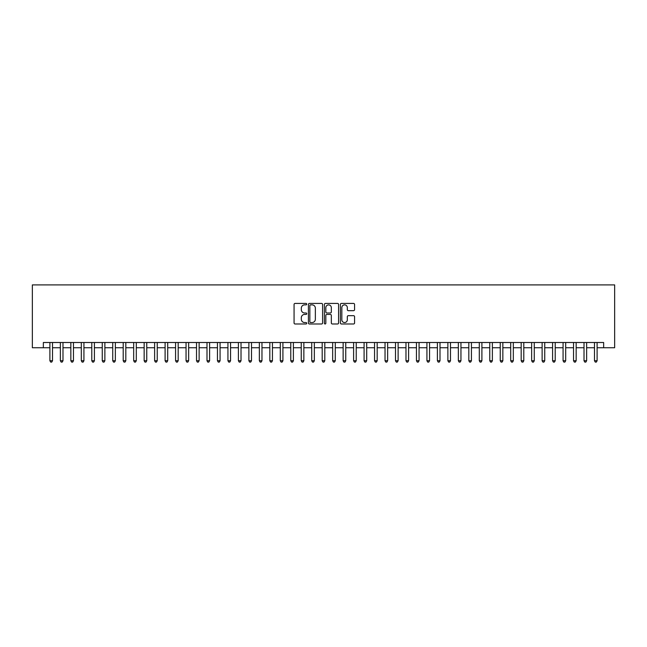<?xml version="1.0" encoding="UTF-8"?>
<svg xmlns="http://www.w3.org/2000/svg" width="647" height="647" viewBox="0 0 647 647"><rect width="100%" height="100%" fill="white"/><g stroke="black" fill="none" stroke-linecap="round" stroke-linejoin="round"><path stroke-width="0.97" d="M306.743 304.147A0.72 0.72 0 0 0 306.023 303.427L295.105 303.427A1.027 1.027 0 0 0 294.07 304.454L294.07 322.958A1.027 1.027 0 0 0 295.105 323.985L306.023 323.985A0.72 0.72 0 0 0 306.743 323.265A0.72 0.72 0 0 0 306.023 322.546L304.608 322.546A3.292 3.292 0 0 1 301.324 319.262L301.324 317.717A3.292 3.292 0 0 1 304.608 314.426L306.023 314.426A0.72 0.72 0 0 0 306.743 313.706A0.72 0.72 0 0 0 306.023 312.986L304.608 312.986A3.292 3.292 0 0 1 301.324 309.695L301.324 308.158A3.292 3.292 0 0 1 304.608 304.866L306.023 304.866A0.72 0.72 0 0 0 306.743 304.147M353.545 310.673A1.027 1.027 0 0 0 354.572 309.646L354.572 304.454A1.027 1.027 0 0 0 353.545 303.427L341.414 303.427A1.027 1.027 0 0 0 340.387 304.454L340.387 322.958A1.027 1.027 0 0 0 341.414 323.985L353.545 323.985A1.027 1.027 0 0 0 354.572 322.958L354.572 316.69A1.027 1.027 0 0 0 353.545 315.663L348.353 315.663A1.027 1.027 0 0 0 347.326 316.69L347.326 319.796A2.75 2.75 0 0 1 344.576 322.546A2.75 2.75 0 0 1 341.826 319.796L341.826 307.616A2.75 2.75 0 0 1 344.576 304.866A2.75 2.75 0 0 1 347.326 307.616L347.326 309.646A1.027 1.027 0 0 0 348.353 310.673L353.545 310.673M43.349 347.746L43.349 342.506L603.651 342.506L603.651 347.746L614.65 347.746L614.65 284.906L32.35 284.906L32.35 347.746L49.892 347.746M322.602 304.454A1.027 1.027 0 0 0 321.575 303.427L309.444 303.427A1.027 1.027 0 0 0 308.417 304.454L308.417 322.958A1.027 1.027 0 0 0 309.444 323.985L321.575 323.985A1.027 1.027 0 0 0 322.602 322.958L322.602 304.454M325.425 303.427L337.556 303.427A1.027 1.027 0 0 1 338.583 304.454L338.583 322.958A1.027 1.027 0 0 1 337.556 323.985L332.364 323.985A1.027 1.027 0 0 1 331.337 322.958L331.337 315.453A1.027 1.027 0 0 0 330.31 314.426L326.864 314.426A1.027 1.027 0 0 0 325.837 315.453L325.837 323.265A0.72 0.72 0 0 1 325.118 323.985A0.72 0.72 0 0 1 324.398 323.265L324.398 304.454A1.027 1.027 0 0 1 325.425 303.427M52.512 347.746L60.365 347.746M62.985 347.746L70.838 347.746M73.459 347.746L81.312 347.746M83.932 347.746L91.785 347.746M94.405 347.746L102.258 347.746M104.879 347.746L112.732 347.746M115.352 347.746L123.205 347.746M125.825 347.746L133.678 347.746M136.299 347.746L144.152 347.746M146.764 347.746L154.625 347.746M157.237 347.746L165.098 347.746M167.71 347.746L175.572 347.746M178.184 347.746L186.045 347.746M188.657 347.746L196.518 347.746M199.13 347.746L206.991 347.746M209.604 347.746L217.457 347.746M220.077 347.746L227.93 347.746M230.55 347.746L238.403 347.746M241.024 347.746L248.877 347.746M251.497 347.746L259.35 347.746M261.97 347.746L269.823 347.746M272.444 347.746L280.297 347.746M282.917 347.746L290.77 347.746M293.39 347.746L301.243 347.746M303.864 347.746L311.717 347.746M314.337 347.746L322.19 347.746M324.81 347.746L332.663 347.746M335.283 347.746L343.136 347.746M345.757 347.746L353.61 347.746M356.23 347.746L364.083 347.746M366.703 347.746L374.556 347.746M377.177 347.746L385.03 347.746M387.65 347.746L395.503 347.746M398.123 347.746L405.976 347.746M408.597 347.746L416.45 347.746M419.07 347.746L426.923 347.746M429.543 347.746L437.396 347.746M440.009 347.746L447.87 347.746M450.482 347.746L458.343 347.746M460.955 347.746L468.816 347.746M471.428 347.746L479.29 347.746M481.902 347.746L489.763 347.746M492.375 347.746L500.236 347.746M502.848 347.746L510.701 347.746M513.322 347.746L521.175 347.746M523.795 347.746L531.648 347.746M534.268 347.746L542.121 347.746M544.742 347.746L552.595 347.746M555.215 347.746L563.068 347.746M565.688 347.746L573.541 347.746M576.162 347.746L584.015 347.746M586.635 347.746L594.488 347.746M597.108 347.746L603.651 347.746M310.576 304.866A0.72 0.72 0 0 0 309.856 305.586L309.856 321.826A0.72 0.72 0 0 0 310.576 322.546L312.064 322.546A3.292 3.292 0 0 0 315.356 319.262L315.356 308.158A3.292 3.292 0 0 0 312.064 304.866L310.576 304.866M331.337 307.665A2.75 2.75 0 0 0 328.587 304.915A2.75 2.75 0 0 0 325.837 307.665L325.837 311.959A1.027 1.027 0 0 0 326.864 312.986L330.31 312.986A1.027 1.027 0 0 0 331.337 311.959L331.337 307.665M52.512 342.506L52.512 360.735L49.892 360.735L49.892 342.506M52.512 360.735L51.728 362.094L50.676 362.094L49.892 360.735M62.985 342.506L62.985 360.735L60.365 360.735L60.365 342.506M62.985 360.735L62.201 362.094L61.15 362.094L60.365 360.735M73.459 342.506L73.459 360.735L70.838 360.735L70.838 342.506M73.459 360.735L72.674 362.094L71.623 362.094L70.838 360.735M83.932 342.506L83.932 360.735L81.312 360.735L81.312 342.506M83.932 360.735L83.148 362.094L82.096 362.094L81.312 360.735M94.405 342.506L94.405 360.735L91.785 360.735L91.785 342.506M94.405 360.735L93.621 362.094L92.57 362.094L91.785 360.735M104.879 342.506L104.879 360.735L102.258 360.735L102.258 342.506M104.879 360.735L104.094 362.094L103.043 362.094L102.258 360.735M115.352 342.506L115.352 360.735L112.732 360.735L112.732 342.506M115.352 360.735L114.559 362.094L113.516 362.094L112.732 360.735M125.825 342.506L125.825 360.735L123.205 360.735L123.205 342.506M125.825 360.735L125.033 362.094L123.989 362.094L123.205 360.735M136.299 342.506L136.299 360.735L133.678 360.735L133.678 342.506M136.299 360.735L135.506 362.094L134.463 362.094L133.678 360.735M146.764 342.506L146.764 360.735L144.152 360.735L144.152 342.506M146.764 360.735L145.979 362.094L144.936 362.094L144.152 360.735M157.237 342.506L157.237 360.735L154.625 360.735L154.625 342.506M157.237 360.735L156.453 362.094L155.409 362.094L154.625 360.735M167.71 342.506L167.71 360.735L165.098 360.735L165.098 342.506M167.71 360.735L166.926 362.094L165.883 362.094L165.098 360.735M178.184 342.506L178.184 360.735L175.572 360.735L175.572 342.506M178.184 360.735L177.399 362.094L176.356 362.094L175.572 360.735M188.657 342.506L188.657 360.735L186.045 360.735L186.045 342.506M188.657 360.735L187.873 362.094L186.829 362.094L186.045 360.735M199.13 342.506L199.13 360.735L196.518 360.735L196.518 342.506M199.13 360.735L198.346 362.094L197.303 362.094L196.518 360.735M209.604 342.506L209.604 360.735L206.991 360.735L206.991 342.506M209.604 360.735L208.819 362.094L207.776 362.094L206.991 360.735M220.077 342.506L220.077 360.735L217.457 360.735L217.457 342.506M220.077 360.735L219.293 362.094L218.249 362.094L217.457 360.735M230.55 342.506L230.55 360.735L227.93 360.735L227.93 342.506M230.55 360.735L229.766 362.094L228.723 362.094L227.93 360.735M241.024 342.506L241.024 360.735L238.403 360.735L238.403 342.506M241.024 360.735L240.239 362.094L239.196 362.094L238.403 360.735M251.497 342.506L251.497 360.735L248.877 360.735L248.877 342.506M251.497 360.735L250.712 362.094L249.669 362.094L248.877 360.735M261.97 342.506L261.97 360.735L259.35 360.735L259.35 342.506M261.97 360.735L261.186 362.094L260.134 362.094L259.35 360.735M272.444 342.506L272.444 360.735L269.823 360.735L269.823 342.506M272.444 360.735L271.659 362.094L270.608 362.094L269.823 360.735M282.917 342.506L282.917 360.735L280.297 360.735L280.297 342.506M282.917 360.735L282.132 362.094L281.081 362.094L280.297 360.735M293.39 342.506L293.39 360.735L290.77 360.735L290.77 342.506M293.39 360.735L292.606 362.094L291.554 362.094L290.77 360.735M303.864 342.506L303.864 360.735L301.243 360.735L301.243 342.506M303.864 360.735L303.079 362.094L302.028 362.094L301.243 360.735M314.337 342.506L314.337 360.735L311.717 360.735L311.717 342.506M314.337 360.735L313.552 362.094L312.501 362.094L311.717 360.735M324.81 342.506L324.81 360.735L322.19 360.735L322.19 342.506M324.81 360.735L324.026 362.094L322.974 362.094L322.19 360.735M335.283 342.506L335.283 360.735L332.663 360.735L332.663 342.506M335.283 360.735L334.499 362.094L333.448 362.094L332.663 360.735M345.757 342.506L345.757 360.735L343.136 360.735L343.136 342.506M345.757 360.735L344.972 362.094L343.921 362.094L343.136 360.735M356.23 342.506L356.23 360.735L353.61 360.735L353.61 342.506M356.23 360.735L355.446 362.094L354.394 362.094L353.61 360.735M366.703 342.506L366.703 360.735L364.083 360.735L364.083 342.506M366.703 360.735L365.919 362.094L364.868 362.094L364.083 360.735M377.177 342.506L377.177 360.735L374.556 360.735L374.556 342.506M377.177 360.735L376.392 362.094L375.341 362.094L374.556 360.735M387.65 342.506L387.65 360.735L385.03 360.735L385.03 342.506M387.65 360.735L386.866 362.094L385.814 362.094L385.03 360.735M398.123 342.506L398.123 360.735L395.503 360.735L395.503 342.506M398.123 360.735L397.331 362.094L396.287 362.094L395.503 360.735M408.597 342.506L408.597 360.735L405.976 360.735L405.976 342.506M408.597 360.735L407.804 362.094L406.761 362.094L405.976 360.735M419.07 342.506L419.07 360.735L416.45 360.735L416.45 342.506M419.07 360.735L418.277 362.094L417.234 362.094L416.45 360.735M429.543 342.506L429.543 360.735L426.923 360.735L426.923 342.506M429.543 360.735L428.751 362.094L427.707 362.094L426.923 360.735M440.009 342.506L440.009 360.735L437.396 360.735L437.396 342.506M440.009 360.735L439.224 362.094L438.181 362.094L437.396 360.735M450.482 342.506L450.482 360.735L447.87 360.735L447.87 342.506M450.482 360.735L449.697 362.094L448.654 362.094L447.87 360.735M460.955 342.506L460.955 360.735L458.343 360.735L458.343 342.506M460.955 360.735L460.171 362.094L459.127 362.094L458.343 360.735M471.428 342.506L471.428 360.735L468.816 360.735L468.816 342.506M471.428 360.735L470.644 362.094L469.601 362.094L468.816 360.735M481.902 342.506L481.902 360.735L479.29 360.735L479.29 342.506M481.902 360.735L481.117 362.094L480.074 362.094L479.29 360.735M492.375 342.506L492.375 360.735L489.763 360.735L489.763 342.506M492.375 360.735L491.591 362.094L490.547 362.094L489.763 360.735M502.848 342.506L502.848 360.735L500.236 360.735L500.236 342.506M502.848 360.735L502.064 362.094L501.021 362.094L500.236 360.735M513.322 342.506L513.322 360.735L510.701 360.735L510.701 342.506M513.322 360.735L512.537 362.094L511.494 362.094L510.701 360.735M523.795 342.506L523.795 360.735L521.175 360.735L521.175 342.506M523.795 360.735L523.011 362.094L521.967 362.094L521.175 360.735M534.268 342.506L534.268 360.735L531.648 360.735L531.648 342.506M534.268 360.735L533.484 362.094L532.441 362.094L531.648 360.735M544.742 342.506L544.742 360.735L542.121 360.735L542.121 342.506M544.742 360.735L543.957 362.094L542.906 362.094L542.121 360.735M555.215 342.506L555.215 360.735L552.595 360.735L552.595 342.506M555.215 360.735L554.43 362.094L553.379 362.094L552.595 360.735M565.688 342.506L565.688 360.735L563.068 360.735L563.068 342.506M565.688 360.735L564.904 362.094L563.852 362.094L563.068 360.735M576.162 342.506L576.162 360.735L573.541 360.735L573.541 342.506M576.162 360.735L575.377 362.094L574.326 362.094L573.541 360.735M586.635 342.506L586.635 360.735L584.015 360.735L584.015 342.506M586.635 360.735L585.85 362.094L584.799 362.094L584.015 360.735M597.108 342.506L597.108 360.735L594.488 360.735L594.488 342.506M597.108 360.735L596.324 362.094L595.272 362.094L594.488 360.735"/></g></svg>
